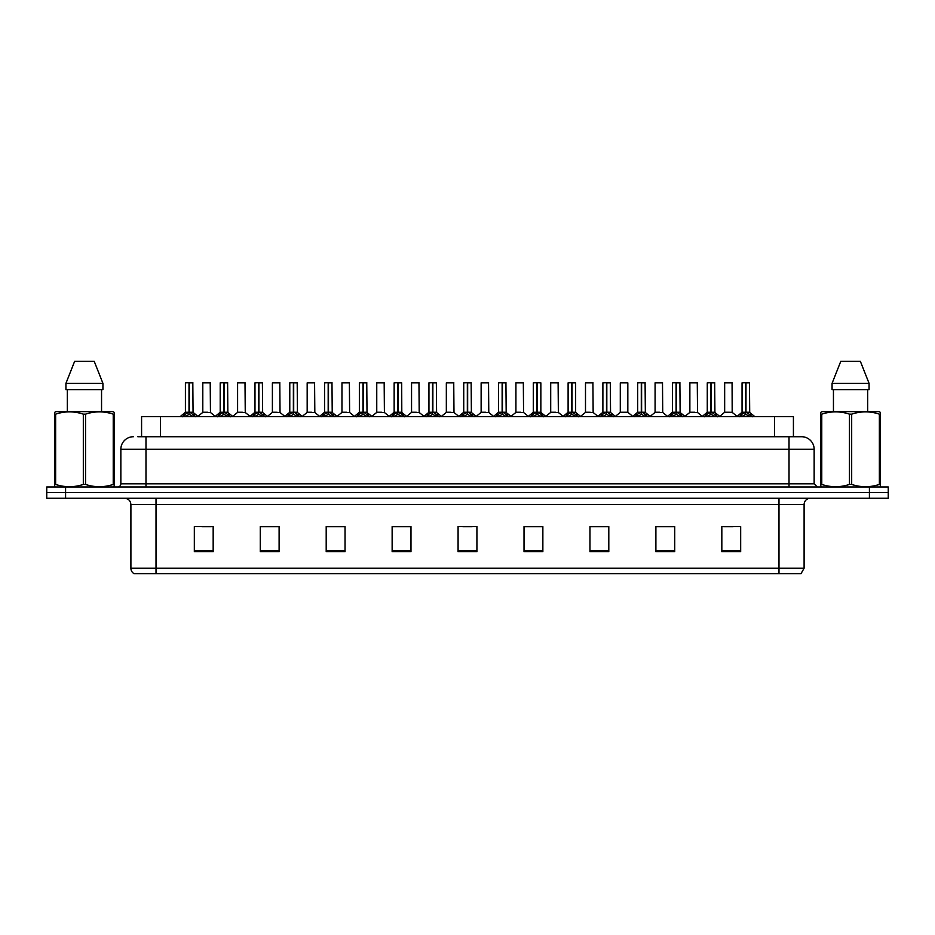 <?xml version="1.0" encoding="UTF-8"?>
<svg xmlns="http://www.w3.org/2000/svg" width="935" height="935" viewBox="0 0 935 935"><rect width="100%" height="100%" fill="white"/><g stroke="black" fill="none" stroke-linecap="round" stroke-linejoin="round"><path stroke-width="1.4" d="M141.582 436.727L141.582 416.636L793.418 416.636L793.418 436.727M804.1 568.235L801.026 573.634L778.984 573.634L778.984 568.235L804.1 568.235L804.1 504.549A6.276 6.276 0 0 1 810.376 498.273M778.984 573.634L133.974 573.634A6.276 6.276 0 0 1 130.9 568.235L130.9 504.549C130.526 500.739 128.434 498.647 124.624 498.273M888.25 498.273L888.25 492.616L46.75 492.616L46.75 498.273L65.59 498.273L65.59 492.616L46.75 492.616L46.75 486.971L65.59 486.971L65.59 492.616L888.25 492.616L888.25 498.273L65.59 498.273M740.672 551.708L740.672 526.592L721.832 526.592L721.832 551.708L740.672 551.708M674.731 551.708L674.731 526.592L655.891 526.592L655.891 551.708L674.731 551.708M608.802 551.708L608.802 526.592L589.962 526.592L589.962 551.708L608.802 551.708M542.861 551.708L542.861 526.592L524.021 526.592L524.021 551.708L542.861 551.708M213.168 551.708L213.168 526.592L194.328 526.592L194.328 551.708L213.168 551.708M279.109 551.708L279.109 526.592L260.269 526.592L260.269 551.708L279.109 551.708M345.038 551.708L345.038 526.592L326.198 526.592L326.198 551.708L345.038 551.708M410.979 551.708L410.979 526.592L392.139 526.592L392.139 551.708L410.979 551.708M476.92 551.708L476.92 526.592L458.08 526.592L458.08 551.708L476.92 551.708M201.867 526.721L211.287 526.721M271.442 526.721L263.471 526.721M341.03 526.721L333.047 526.721M410.605 526.721L402.634 526.721M393.214 526.721L410.979 526.721M723.713 526.721L733.133 526.721M671.529 526.721L663.558 526.721M601.953 526.721L593.97 526.721M524.021 526.721L541.786 526.721M532.366 526.721L524.395 526.721M462.79 526.721L472.21 526.721M345.038 526.721L326.198 526.721M279.109 526.721L260.269 526.721M608.802 526.721L589.962 526.721M674.731 526.721L655.891 526.721M138.099 436.727L797.193 436.727M137.807 436.727L145.977 436.727L145.977 449.291L120.849 449.291L120.849 483.827A3.144 3.144 0 0 1 117.716 486.971M133.413 436.727A12.564 12.564 0 0 0 120.849 449.291M801.587 436.727A12.564 12.564 0 0 1 814.151 449.291L789.023 449.291L789.023 436.727L801.4 436.727M814.151 449.291L814.151 483.827L817.283 486.971M888.25 486.971L888.25 492.616L888.25 486.971L65.59 486.971M182.617 416.776L184.896 414.369L189.01 412.288L189.01 414.474L189.127 411.61L195.742 416.776M185.41 382.847L189.022 382.719L185.41 382.847L185.41 412.242L189.01 412.288M189.022 382.719L185.539 382.719M189.758 412.487L193.054 412.487L192.82 382.719L189.338 382.719L189.338 412.242L192.949 412.242L189.338 412.242M189.01 382.847L189.01 412.242L185.41 412.242L180.174 416.636M189.338 382.719L189.338 412.288M187.923 382.719L192.82 382.719M193.452 414.369L193.452 416.636L189.338 414.474M189.01 414.474L184.896 416.648L184.896 414.369M189.127 382.719L189.01 412.242M207.523 412.242L202.685 412.487L210.457 412.487L210.211 382.719L202.802 382.847L202.802 412.242L206.74 412.242M205.314 382.719L206.518 382.719M206.413 412.242L205.618 412.242M217.399 416.776L219.69 414.369L223.804 412.288L223.804 414.474L223.909 411.61L230.536 416.776M220.204 382.847L223.804 382.719L220.204 382.847L220.204 412.242L223.804 412.288M223.804 382.719L220.321 382.719M224.54 412.487L227.848 412.487L227.614 382.719L224.131 382.719L224.131 412.242L227.731 412.242L224.131 412.242M223.804 382.847L223.804 412.242L220.204 412.242L214.968 416.636M224.131 382.719L224.131 412.288M222.717 382.719L225.218 382.719M228.245 414.369L228.245 416.636L224.131 414.474M223.804 414.474L219.69 416.648L219.69 414.369M223.909 382.719L223.804 412.242M252.193 416.776L254.484 414.369L258.598 412.288L258.598 414.474L258.703 411.61L265.318 416.776M254.986 382.847L258.598 382.719L254.986 382.847L254.986 412.242L258.598 412.288M258.598 382.719L255.115 382.719M259.334 412.487L262.642 412.487L262.396 382.719L258.913 382.719L258.925 412.242L262.525 412.242L258.925 412.242M258.598 382.847L258.598 412.242L254.986 412.242L249.75 416.636M258.913 382.719L258.925 412.288M257.499 382.719L260.012 382.719M263.039 414.369L263.039 416.636L258.925 414.474M258.598 414.474L254.484 416.648L254.484 414.369M258.703 382.719L258.598 412.242M286.987 416.776L289.266 414.369L293.38 412.288L293.38 414.474L293.496 411.61L300.112 416.776M289.78 382.847L293.391 382.719L289.78 382.847L289.78 412.242L293.38 412.288M293.391 382.719L289.908 382.719M294.128 412.487L297.435 412.487L297.19 382.719L293.707 382.719L293.707 412.242L297.318 412.242L293.707 412.242M293.38 382.847L293.38 412.242L289.78 412.242L284.544 416.636M293.707 382.719L293.707 412.288M292.293 382.719L294.805 382.719M297.833 414.369L297.833 416.636L293.707 414.474M293.38 414.474L289.266 416.648L289.266 414.369M293.496 382.719L293.38 412.242M321.769 416.776L324.059 414.369L328.173 412.288L328.173 414.474L328.279 411.61L334.905 416.776M324.574 382.847L328.185 382.719L324.574 382.847L324.574 412.242L328.173 412.288M328.185 382.719L324.69 382.719M328.921 412.487L332.217 412.487L331.983 382.719L328.501 382.719L328.501 412.242L332.112 412.242L328.501 412.242M328.173 382.847L328.173 412.242L324.574 412.242L319.338 416.636M328.501 382.719L328.501 412.288M327.086 382.719L329.599 382.719M332.615 414.369L332.615 416.636L328.501 414.474M328.173 414.474L324.059 416.648L324.059 414.369M328.279 382.719L328.173 412.242M242.317 412.242L237.478 412.487L245.25 412.487L245.005 382.719L237.595 382.847L237.595 412.242L241.522 412.242M240.108 382.719L241.312 382.719M241.195 412.242L240.412 412.242M277.099 412.242L272.272 412.487L280.032 412.487L279.799 382.719L272.389 382.847L272.389 412.242L276.316 412.242M274.902 382.719L276.094 382.719M275.989 412.242L275.206 412.242M311.893 412.242L307.066 412.487L314.826 412.487L314.581 382.719L307.171 382.847L307.171 412.242L311.11 412.242M310.782 412.242L309.988 412.242M113.941 486.971L114.339 484.435L113.228 484.435L113.228 414.147C104.03 411.108 94.809 411.108 85.541 414.147L83.32 414.147C74.122 411.108 64.901 411.108 55.633 414.147L54.522 414.147L54.522 412.417L55.971 411.61L54.522 412.417L54.522 485.218M85.541 414.147L85.541 484.435C94.727 487.474 103.96 487.474 113.228 484.435M85.541 484.435L83.32 484.435L83.32 414.147M55.633 414.147L55.633 484.435C64.819 487.474 74.052 487.474 83.32 484.435M55.633 484.435L54.522 484.435L54.92 486.971M114.339 485.218L114.339 412.417L112.878 411.61L114.339 412.417L114.339 414.147L113.228 414.147M112.878 411.61L55.971 411.61M67.308 389.626L67.308 411.61M101.553 411.61L101.553 389.626M102.932 389.626L102.932 383.35L102.932 389.626L65.929 389.626L65.929 383.35L74.625 361.366L65.929 383.35L102.932 383.35L94.236 361.366L74.625 361.366M94.236 361.366L102.932 383.35M880.08 486.971L880.478 484.435L879.367 484.435L879.367 414.147C870.181 411.108 860.948 411.108 851.68 414.147L849.459 414.147C840.273 411.108 831.04 411.108 821.771 414.147L820.661 414.147L820.661 412.417L822.122 411.61L820.661 412.417L820.661 485.218M851.68 414.147L851.68 484.435C860.878 487.474 870.099 487.474 879.367 484.435M851.68 484.435L849.459 484.435L849.459 414.147M821.771 414.147L821.771 484.435C830.97 487.474 840.191 487.474 849.459 484.435M821.771 484.435L820.661 484.435L821.059 486.971M880.478 421.031L880.478 412.417L879.029 411.61L880.478 412.417L880.478 414.147L879.367 414.147M879.029 411.61L822.122 411.61M833.447 389.626L833.447 411.61M867.692 411.61L867.692 389.626M869.071 389.626L869.071 383.35L869.071 389.626L832.068 389.626L832.068 383.35L840.764 361.366L832.068 383.35L869.071 383.35L860.375 361.366L840.764 361.366M880.478 485.218L880.478 414.147M860.375 361.366L869.071 383.35M356.562 416.776L358.853 414.369L362.967 412.288L362.967 414.474L363.072 411.61L369.699 416.776M359.356 382.847L362.967 382.719L359.356 382.847L359.356 412.242L362.967 412.288M362.967 382.719L359.484 382.719M363.703 412.487L367.011 412.487L366.765 382.719L363.283 382.719L363.294 412.242L366.894 412.242L363.294 412.242M362.967 382.847L362.967 412.242L359.367 412.242L354.12 416.636M363.283 382.719L363.294 412.288M361.868 382.719L364.381 382.719M367.408 414.369L367.408 416.636L363.294 414.474M362.967 414.474L358.853 416.648L358.853 414.369M363.072 382.719L362.967 412.242M391.356 416.776L393.635 414.369L397.761 412.288M398.088 382.847L401.688 382.847L398.088 382.847L398.088 412.288L402.202 414.369L404.481 416.776M394.149 382.847L397.761 382.719L394.149 382.847L394.149 412.242L397.761 412.242L397.749 414.474L397.866 411.61L398.088 412.242L401.688 412.242L398.088 412.242M397.761 382.719L394.278 382.719M401.688 382.847L401.805 412.487L398.497 412.487M397.761 382.847L397.761 412.242L394.149 412.242L388.913 416.636M398.076 382.719L398.088 412.288M396.662 382.719L399.175 382.719M402.202 414.369L402.202 416.636L398.088 414.474M397.749 414.474L393.635 416.648L393.635 414.369M397.866 382.719L397.761 412.242M426.15 416.776L428.429 414.369L432.543 412.288L432.543 414.474L432.66 411.61L439.275 416.776M428.943 382.847L432.554 382.719L428.943 382.847L428.943 412.242L432.543 412.288M432.554 382.719L429.072 382.719M433.291 412.487L436.587 412.487L436.353 382.719L432.87 382.719L432.87 412.242L436.481 412.242L432.87 412.242M432.543 382.847L432.543 412.242L428.943 412.242L423.707 416.636M432.87 382.719L432.87 412.288M431.456 382.719L433.969 382.719M436.984 414.369L436.984 416.636L432.87 414.474M432.543 414.474L428.429 416.648L428.429 414.369M432.66 382.719L432.543 412.242M346.686 412.242L341.848 412.487L349.62 412.487L349.374 382.719L341.965 382.847L341.965 412.242L345.903 412.242M345.564 412.242L344.781 412.242M381.48 412.242L376.641 412.487L384.402 412.487L384.168 382.719L376.758 382.847L376.758 412.242L380.685 412.242M380.358 412.242L379.575 412.242M416.262 412.242L411.435 412.487L419.196 412.487L418.962 382.719L411.552 382.847L411.552 412.242L415.479 412.242M415.152 412.242L414.369 412.242M460.932 416.776L463.222 414.369L467.336 412.288L467.336 414.474L467.442 411.61L474.068 416.776M463.737 382.847L467.336 382.719L463.737 382.847L463.737 412.242L467.336 412.288M467.336 382.719L463.853 382.719M468.073 412.487L471.38 412.487L471.147 382.719L467.664 382.719L467.664 412.242L471.263 412.242L467.664 412.242M467.336 382.847L467.336 412.242L463.737 412.242L458.501 416.636M467.664 382.719L467.664 412.288M466.249 382.719L468.751 382.719M471.778 414.369L471.778 416.636L467.664 414.474M467.336 414.474L463.222 416.648L463.222 414.369M467.442 382.719L467.336 412.242M495.725 416.776L498.016 414.369L502.13 412.288L502.13 414.474L502.235 411.61L508.85 416.776M498.519 382.847L502.13 382.719L498.519 382.847L498.519 412.242L502.13 412.288M502.13 382.719L498.647 382.719M502.866 412.487L506.174 412.487L505.928 382.719L502.446 382.719L502.457 412.242L506.057 412.242L502.457 412.242M502.13 382.847L502.13 412.242L498.519 412.242L493.283 416.636M502.446 382.719L502.457 412.288M501.031 382.719L503.544 382.719M506.571 414.369L506.571 416.636L502.457 414.474M502.13 414.474L498.016 416.648L498.016 414.369M502.235 382.719L502.13 412.242M530.519 416.776L532.798 414.369L536.912 412.288L536.912 414.474L537.029 411.61L537.251 414.474L537.134 382.719L540.851 382.847L540.851 412.242L537.239 412.242L540.851 412.242L537.66 412.487L541.365 414.369L543.644 416.776M533.312 382.847L536.924 382.719L533.312 382.847L533.312 412.242L536.912 412.288M536.924 382.719L533.441 382.719M540.851 382.847L537.239 382.719M536.912 382.847L536.912 412.242L533.312 412.242L528.076 416.636M535.825 382.719L538.338 382.719M541.365 414.369L541.365 416.636L537.251 414.474M536.912 414.474L532.798 416.648L532.798 414.369M537.239 382.847L537.239 412.242M537.029 382.719L536.912 412.242M565.301 416.776L567.592 414.369L571.706 412.288L571.706 414.474L571.811 411.61L578.438 416.776M568.106 382.847L571.717 382.719L568.106 382.847L568.106 412.242L571.706 412.288M571.717 382.719L568.235 382.719M575.644 382.847L572.033 382.719L572.033 412.242L575.644 412.242L575.644 382.847L572.033 382.847M571.706 382.847L571.706 412.242L568.106 412.242L562.87 416.636M572.033 382.719L572.033 412.288M570.619 382.719L573.132 382.719M576.147 414.369L576.147 416.636L572.033 414.474M571.706 414.474L567.592 416.648L567.592 414.369M571.811 382.719L571.706 412.242M600.095 416.776L602.385 414.369L606.499 412.288L606.499 414.474L606.605 411.61L613.231 416.776M602.888 382.847L606.499 382.719L602.888 382.847L602.888 412.242L606.499 412.288M606.499 382.719L603.017 382.719M607.236 412.487L610.543 412.487L610.31 382.719L606.815 382.719L606.827 412.242L610.426 412.242L606.827 412.242M606.499 382.847L606.499 412.242L602.9 412.242L597.652 416.636M606.815 382.719L606.827 412.288M605.401 382.719L607.914 382.719M610.941 414.369L610.941 416.636L606.827 414.474M606.499 414.474L602.385 416.648L602.385 414.369M606.605 382.719L606.499 412.242M451.056 412.242L446.217 412.487L453.989 412.487L453.744 382.719L446.334 382.847L446.334 412.242L450.273 412.242M449.945 412.242L449.151 412.242M485.849 412.242L481.011 412.487L488.783 412.487L488.537 382.719L481.128 382.847L481.128 412.242L485.055 412.242M484.727 412.242L483.944 412.242M520.631 412.242L515.804 412.487L523.565 412.487L523.331 382.719L515.921 382.847L515.921 412.242L519.848 412.242M519.521 412.242L518.738 412.242M555.425 412.242L550.598 412.487L558.359 412.487L558.113 382.719L550.703 382.847L550.703 412.242L554.642 412.242M554.315 412.242L553.52 412.242M590.219 412.242L585.38 412.487L593.152 412.487L592.907 382.719L585.497 382.847L585.497 412.242L589.436 412.242M589.097 412.242L588.314 412.242M634.888 416.776L637.167 414.369L641.293 412.288L641.293 414.474L641.398 411.61L648.013 416.776M637.682 382.847L641.293 382.719L637.682 382.847L637.682 412.242L641.293 412.288M641.293 382.719L637.81 382.719M642.029 412.487L645.337 412.487L645.092 382.719L641.609 382.719L641.62 412.242L645.22 412.242L641.62 412.242M641.293 382.847L641.293 412.242L637.682 412.242L632.446 416.636M641.609 382.719L641.62 412.288M640.194 382.719L642.707 382.719M645.734 414.369L645.734 416.636L641.62 414.474M641.293 414.474L637.167 416.648L637.167 414.369M641.398 382.719L641.293 412.242M669.682 416.776L671.961 414.369L676.075 412.288L676.075 414.474L676.192 411.61L682.807 416.776M672.475 382.847L676.087 382.719L672.475 382.847L672.475 412.242L676.075 412.288M676.087 382.719L672.604 382.719M676.823 412.487L680.119 412.487L679.885 382.719L676.402 382.719L676.402 412.242L680.014 412.242L676.402 412.242M676.075 382.847L676.075 412.242L672.475 412.242L667.239 416.636M676.402 382.719L676.402 412.288M674.988 382.719L677.501 382.719M680.516 414.369L680.516 416.636L676.402 414.474M676.075 414.474L671.961 416.648L671.961 414.369M676.192 382.719L676.075 412.242M704.464 416.776L706.755 414.369L710.869 412.288L710.869 414.474L710.974 411.61L717.601 416.776M707.269 382.847L710.869 382.719L707.269 382.847L707.269 412.242L710.869 412.288M710.869 382.719L707.386 382.719M711.605 412.487L714.913 412.487L714.679 382.719L711.196 382.719L711.196 412.242L714.796 412.242L711.196 412.242M710.869 382.847L710.869 412.242L707.269 412.242L702.033 416.636M711.196 382.719L711.196 412.288M709.782 382.719L712.283 382.719M715.31 414.369L715.31 416.636L711.196 414.474M710.869 414.474L706.755 416.648L706.755 414.369M710.974 382.719L710.869 412.242M739.258 416.776L741.548 414.369L745.663 412.288L745.663 414.474L745.768 411.61L752.383 416.776M742.051 382.847L745.663 382.719L742.051 382.847L742.051 412.242L745.663 412.288M745.663 382.719L742.18 382.719M746.399 412.487L749.706 412.487L749.461 382.719L745.978 382.719L745.99 412.242L749.59 412.242L745.99 412.242M745.663 382.847L745.663 412.242L742.051 412.242L736.815 416.636M745.978 382.719L745.99 412.288M744.564 382.719L747.077 382.719M750.104 414.369L750.104 416.636L745.99 414.474M745.663 414.474L741.548 416.648L741.548 414.369M745.768 382.719L745.663 412.242M627.829 382.847L620.291 382.847L620.291 412.242L627.829 412.242L627.829 382.847L620.291 382.847M625.012 412.242L624.218 412.242M623.89 412.242L623.107 412.242M659.794 412.242L654.967 412.487L662.728 412.487L662.494 382.719L655.084 382.847L655.084 412.242L659.011 412.242M658.684 412.242L657.901 412.242M694.588 412.242L689.749 412.487L697.522 412.487L697.276 382.719L689.866 382.847L689.866 412.242L693.805 412.242M693.478 412.242L692.683 412.242M732.187 412.242L732.07 382.719L724.66 382.847L724.66 412.242L728.587 412.242M729.382 412.242L727.477 412.242M728.26 412.242L724.66 412.242L719.728 416.391M572.033 412.242L575.633 412.242L572.454 412.487M160.423 436.727L160.423 416.636M774.577 436.727L774.577 416.636M778.984 498.273L778.984 504.549L130.9 504.549M804.1 504.549L778.984 504.549L778.984 568.235L156.016 568.235L156.016 573.634M130.9 568.235L156.016 568.235L156.016 498.273M869.41 498.273L869.41 486.971M476.92 550.844L458.08 550.844M410.979 550.844L392.139 550.844M345.038 550.844L326.198 550.844M279.109 550.844L260.269 550.844M213.168 550.844L194.328 550.844M542.861 550.844L524.021 550.844M608.802 550.844L589.962 550.844M674.731 550.844L655.891 550.844M740.672 550.844L721.832 550.844M145.977 486.971L145.977 483.827L814.151 483.827M120.849 483.827L145.977 483.827L145.977 449.291L789.023 449.291L789.023 486.971M188.601 412.487L185.294 412.487M192.949 382.847L189.338 382.847M194.118 414.941L194.118 416.636M184.242 414.941L184.242 416.636M210.34 382.847L202.802 382.847M223.395 412.487L220.087 412.487M227.731 382.847L224.131 382.847M228.911 414.941L228.911 416.636M219.024 414.941L219.024 416.636M258.177 412.487L254.881 412.487M262.525 382.847L258.925 382.847M263.693 414.941L263.693 416.636M253.817 414.941L253.817 416.636M292.971 412.487L289.663 412.487M297.318 382.847L293.707 382.847M298.487 414.941L298.487 416.636M288.611 414.941L288.611 416.636M327.764 412.487L324.457 412.487M332.112 382.847L328.501 382.847M333.281 414.941L333.281 416.636M323.393 414.941L323.393 416.636M245.134 382.847L237.595 382.847M279.916 382.847L272.389 382.847M314.709 382.847L307.171 382.847M362.546 412.487L359.25 412.487M366.894 382.847L363.294 382.847M368.074 414.941L368.074 416.636M358.187 414.941L358.187 416.636M397.34 412.487L394.032 412.487M402.856 414.941L402.856 416.636M392.981 414.941L392.981 416.636M432.134 412.487L428.826 412.487M436.481 382.847L432.87 382.847M437.65 414.941L437.65 416.636M427.774 414.941L427.774 416.636M349.503 382.847L341.965 382.847M384.297 382.847L376.758 382.847M419.079 382.847L411.552 382.847M466.927 412.487L463.62 412.487M471.263 382.847L467.664 382.847M472.444 414.941L472.444 416.636M462.556 414.941L462.556 416.636M501.709 412.487L498.413 412.487M506.057 382.847L502.457 382.847M507.226 414.941L507.226 416.636M497.35 414.941L497.35 416.636M536.503 412.487L533.195 412.487M542.019 414.941L542.019 416.636M532.144 414.941L532.144 416.636M571.297 412.487L567.989 412.487M576.813 414.941L576.813 416.636M566.926 414.941L566.926 416.636M606.079 412.487L602.783 412.487M610.426 382.847L606.827 382.847M611.607 414.941L611.607 416.636M601.719 414.941L601.719 416.636M453.872 382.847L446.334 382.847M488.666 382.847L481.128 382.847M523.448 382.847L515.921 382.847M558.242 382.847L550.703 382.847M593.035 382.847L585.497 382.847M640.872 412.487L637.565 412.487M645.22 382.847L641.62 382.847M646.389 414.941L646.389 416.636M636.513 414.941L636.513 416.636M675.666 412.487L672.358 412.487M680.014 382.847L676.402 382.847M681.183 414.941L681.183 416.636M671.307 414.941L671.307 416.636M710.46 412.487L707.152 412.487M714.796 382.847L711.196 382.847M715.976 414.941L715.976 416.636M706.089 414.941L706.089 416.636M745.242 412.487L741.946 412.487M749.59 382.847L745.99 382.847M750.758 414.941L750.758 416.636M740.882 414.941L740.882 416.636M627.934 412.487L620.174 412.487L627.817 412.242L632.75 416.391M662.611 382.847L655.084 382.847M697.405 382.847L689.866 382.847M732.198 412.242L724.543 412.487M732.198 382.847L724.66 382.847M192.949 412.242L198.185 416.636M202.685 412.487L197.869 416.391M210.457 412.487L215.272 416.391M227.848 412.487L232.967 416.636M262.642 412.487L267.761 416.636M297.435 412.487L302.554 416.636M332.217 412.487L337.348 416.636M237.478 412.487L232.663 416.391M245.25 412.487L250.066 416.391M272.272 412.487L267.457 416.391M280.032 412.487L284.848 416.391M307.066 412.487L302.25 416.391M314.826 412.487L319.641 416.391M367.011 412.487L372.13 416.636M401.805 412.487L406.924 416.636M436.587 412.487L441.717 416.636M341.848 412.487L337.032 416.391M349.62 412.487L354.435 416.391M376.641 412.487L371.826 416.391M384.402 412.487L389.217 416.391M411.435 412.487L406.62 416.391M419.196 412.487L424.011 416.391M471.38 412.487L476.499 416.636M506.174 412.487L511.293 416.636M540.968 412.487L546.087 416.636M575.75 412.487L580.88 416.636M610.543 412.487L615.662 416.636M446.217 412.487L441.402 416.391M453.989 412.487L458.804 416.391M481.011 412.487L476.195 416.391M488.783 412.487L493.598 416.391M515.804 412.487L510.989 416.391M523.565 412.487L528.38 416.391M550.598 412.487L545.783 416.391M558.359 412.487L563.174 416.391M585.38 412.487L580.565 416.391M593.152 412.487L597.968 416.391M645.337 412.487L650.456 416.636M680.119 412.487L685.25 416.636M714.913 412.487L720.032 416.636M749.706 412.487L754.826 416.636M620.174 412.487L615.359 416.391M654.967 412.487L650.152 416.391M662.728 412.487L667.543 416.391M689.749 412.487L684.934 416.391M697.522 412.487L702.337 416.391M732.315 412.487L737.131 416.391"/></g></svg>

